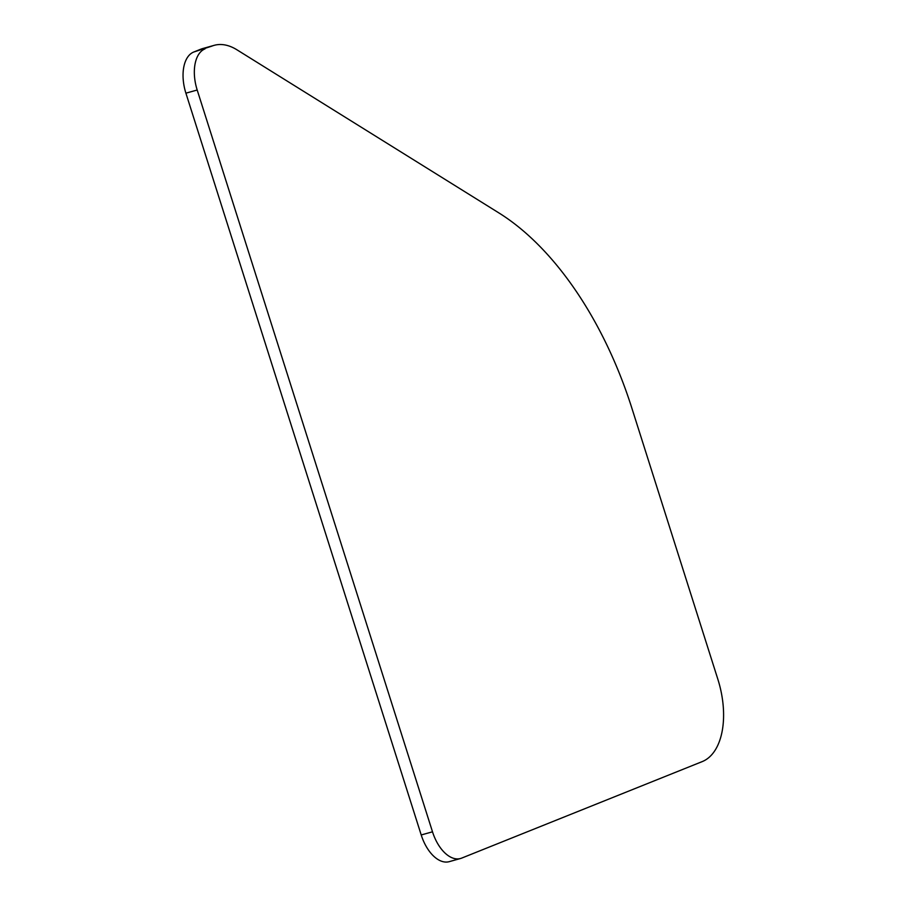 <?xml version="1.0" encoding="UTF-8"?>
<svg xmlns="http://www.w3.org/2000/svg" width="907" height="907" viewBox="0 0 907 907"><rect width="100%" height="100%" fill="white"/><g stroke="black" fill="none" stroke-linecap="round" stroke-linejoin="round"><path stroke-width="1.36" d="M214.143 45.35L202.839 48.513A70.837 39.715 74.4 0 0 200.549 49.295L211.841 46.132A70.837 39.715 -105.6 0 1 214.143 45.35A70.837 39.715 -105.6 0 1 236.942 49.806L498.737 212.828A283.347 158.861 -105.6 0 1 631.964 408.456L717.868 679.298A70.837 39.715 -105.6 0 1 702.256 761.585L461.708 858.101A35.418 19.852 -105.6 0 1 460.563 858.487A35.418 19.852 -105.6 0 1 432.503 831.81L421.211 834.962A35.418 19.852 74.4 0 0 449.26 861.65L460.563 858.487M200.549 49.295L193.713 52.039A35.418 19.852 74.4 0 0 185.901 93.172L421.211 834.962M211.841 46.132L193.713 52.039M185.901 93.172L197.193 90.02A35.418 19.852 -105.6 0 1 205.005 48.876M197.193 90.02L432.503 831.81"/></g></svg>
